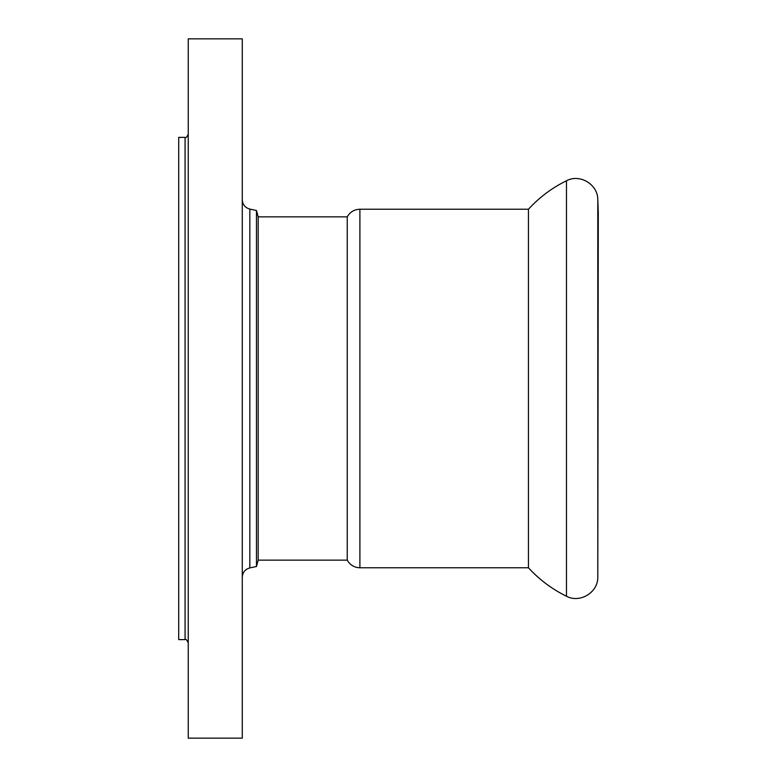 <?xml version="1.0" encoding="UTF-8"?>
<svg xmlns="http://www.w3.org/2000/svg" width="777" height="777" viewBox="0 0 777 777"><rect width="100%" height="100%" fill="white"/><g stroke="black" fill="none" stroke-linecap="round" stroke-linejoin="round"><path stroke-width="1.17" d="M528.447 209.227L528.447 567.773C539.335 579.652 552.01 589.141 566.472 596.241L566.472 180.759C552.01 187.859 539.335 197.348 528.447 209.227L359.897 209.227L359.897 567.773C354.263 567.569 350.048 565.025 347.241 560.149L347.241 216.851L258.178 216.851L258.178 560.149L256.468 566.501L249.835 567.919C245.124 569.25 242.609 572.358 242.278 577.243M185.072 639.617L185.072 137.383L178.71 137.383L178.71 639.617L185.072 639.617C185.839 638.801 186.898 639.859 188.248 642.793M188.248 38.85L188.248 738.15L242.278 738.15L242.278 38.85L188.248 38.85M258.178 216.851L256.468 210.499L256.468 566.501M256.468 210.499L249.835 209.081L249.835 567.919M597.795 577.505L597.795 199.495L598.29 212.558L597.795 577.505C597.853 592.647 579.788 603.457 566.472 596.241M185.072 137.383C185.839 138.199 186.898 137.14 188.248 134.207M249.835 209.081C245.124 207.75 242.609 204.642 242.278 199.757M258.178 560.149L347.241 560.149M359.897 209.227C354.263 209.431 350.048 211.975 347.241 216.851M359.897 567.773L528.447 567.773M597.795 199.495C597.853 184.353 579.788 173.543 566.472 180.759"/></g></svg>
